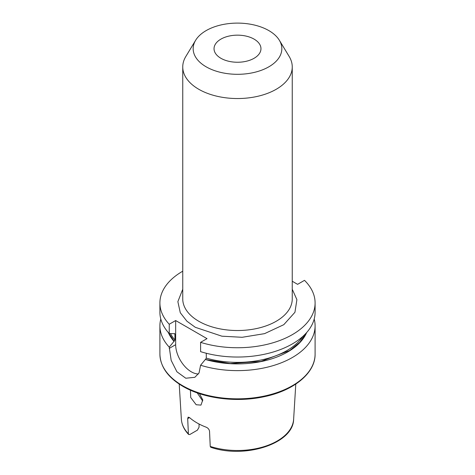 <?xml version="1.0" encoding="UTF-8"?>
<svg xmlns="http://www.w3.org/2000/svg" width="475" height="475" viewBox="0 0 475 475"><rect width="100%" height="100%" fill="white"/><g stroke="black" fill="none" stroke-linecap="round" stroke-linejoin="round"><path stroke-width="0.71" d="M195.641 40.268L185.814 56.507A54.75 31.611 0 0 0 182.75 66.927A54.75 31.611 0 0 0 198.787 89.282A54.75 31.611 0 0 0 276.212 89.282A54.75 31.611 0 0 0 292.25 66.927A54.75 31.611 0 0 0 289.186 56.507L279.359 40.268A44.341 25.602 0 0 0 206.144 30.602A44.341 25.602 0 0 0 195.641 40.268A44.341 25.602 0 0 0 213.922 70.389A44.341 25.602 0 0 0 268.856 66.809A44.341 25.602 0 0 0 279.359 40.268M182.75 271.195A77.597 44.798 0 0 0 159.903 302.943A77.597 44.798 0 0 0 169.243 324.247L175.661 320.542L207.017 338.639L200.592 342.35A77.597 44.798 0 0 0 292.368 334.62A77.597 44.798 0 0 0 315.097 302.943A77.597 44.798 0 0 0 304.505 280.345L297.593 284.335L292.25 281.248M315.097 302.943L315.097 312.235A77.597 44.798 180 0 1 292.368 343.918A77.597 44.798 180 0 1 200.592 351.648L200.592 342.35M168.352 332.565A71.185 41.099 0 0 0 173.993 341.365L169.243 347.13A77.597 44.798 180 0 1 159.903 325.826A77.597 44.798 180 0 1 160.799 319.034M314.201 319.034A77.597 44.798 180 0 1 315.097 325.826A77.597 44.798 180 0 1 292.368 357.503A77.597 44.798 180 0 1 200.592 365.233L205.342 359.468A71.185 41.099 0 0 0 306.648 332.565M169.243 347.13L171.172 360.388L176.932 371.794L185.79 378.231L194.845 377.304L199.043 372.952L200.592 365.233M220.911 39.128A23.465 13.549 180 0 1 246.477 36.189A23.465 13.549 180 0 1 260.965 48.705A23.465 13.549 180 0 1 254.089 58.282A23.465 13.549 180 0 1 228.523 61.222A23.465 13.549 180 0 1 214.035 48.705A23.465 13.549 180 0 1 220.911 39.128M190.428 390.189L190.718 397.527L196.169 404.742L200.955 405.104L202.789 399.92L199.061 392.944M210.235 446.423A56.169 32.425 180 0 0 277.216 441.002A56.169 32.425 180 0 0 293.633 419.217C293.473 443.709 244.851 459.099 210.775 447.284L210.235 446.423L209.534 431.258C209.22 429.406 208.092 428.046 206.15 427.179A57.309 33.084 180 0 1 189.531 417.584L188.153 417.133L187.69 418.647L188.397 433.812A56.169 32.425 180 0 1 181.367 419.217L179.212 384.073M202.665 400.995L197.238 392.896M199.055 424.021L199.055 427.173L197.44 430.118L189.846 434.5L188.646 434.494L188.397 433.812M292.25 289.233L296.905 299.654L294.945 312.271L283.789 324.686L264.545 333.652L242.155 337.292L221.896 336.193L195.302 327.305L186.907 321.213L180.28 312.716L177.864 301.655L182.75 289.233M306.096 333.183L299.862 342.291L289.667 350.532L260.888 361.451L230.203 363.523L205.342 359.468M205.55 359.349L206.281 358.12L206.281 353.252M175.661 320.542L175.661 344.678A22.171 12.801 -120 0 0 198.425 373.968M169.243 324.247L169.243 333.545L174.194 333.705L174.931 334.085L174.931 340.023L174.194 341.252L168.904 333.183M174.812 333.723L174.931 334.085A69.926 40.369 0 0 1 174.515 333.604M169.243 333.545A77.597 44.798 180 0 1 159.903 312.235L159.903 302.943M182.75 66.927L182.75 298.918A54.75 31.611 0 0 0 198.787 321.266A54.75 31.611 0 0 0 258.453 328.118A54.75 31.611 0 0 0 292.25 298.918L292.25 66.927M315.097 325.826L315.097 354.029A77.597 44.798 180 0 1 292.368 385.706A77.597 44.798 180 0 1 182.632 385.706A77.597 44.798 180 0 1 159.903 354.029L159.903 325.826M169.243 348.383L175.661 344.678M302.801 336.442A69.926 40.369 180 0 1 206.281 358.12M174.931 340.023A69.926 40.369 180 0 1 170.537 333.622M187.69 418.647L189.531 417.584M315.097 354.029C315.447 373.213 293.562 390.889 263.429 396.857C236.069 402.693 203.448 398.478 182.934 386.383C167.978 377.554 160.301 366.771 159.903 354.029M293.633 419.217L295.788 384.073M188.646 434.494C184.193 429.833 181.765 424.739 181.367 419.217"/></g></svg>
